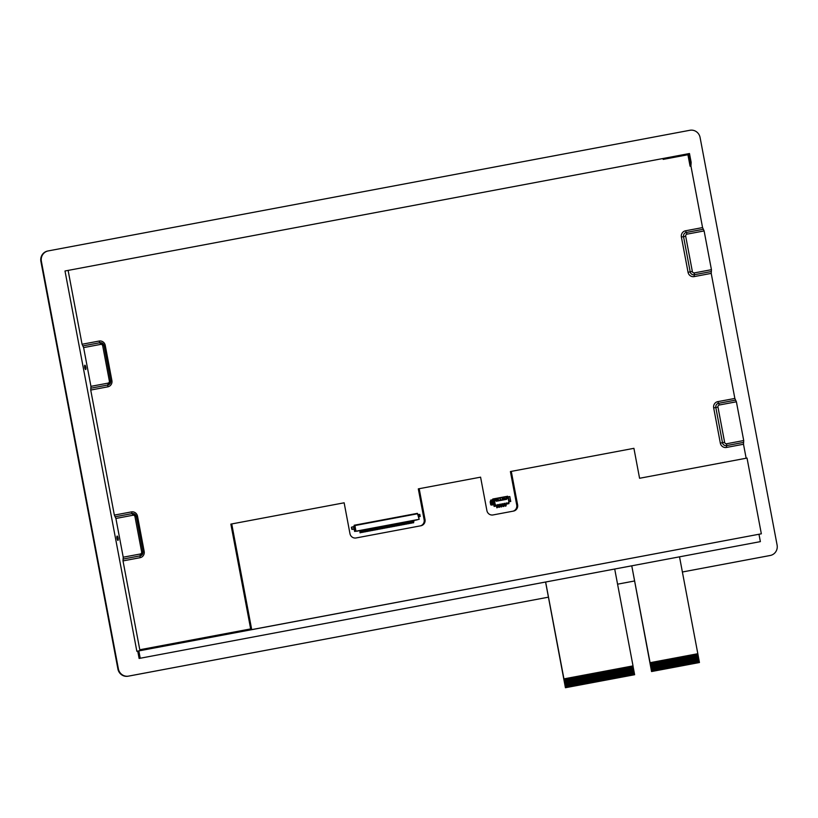 <?xml version="1.0" encoding="UTF-8"?>
<svg xmlns="http://www.w3.org/2000/svg" width="818" height="818" viewBox="0 0 818 818"><rect width="100%" height="100%" fill="white"/><g stroke="black" fill="none" stroke-linecap="round" stroke-linejoin="round"><path stroke-width="1.23" d="M769.994 555.524A8.967 8.681 -101.5 0 1 769.871 555.545A8.967 8.681 -101.5 0 1 769.748 555.575L682.386 571.997L770.239 555.473A8.967 8.681 78.5 0 0 777.1 545.064L700.085 137.475A8.967 8.681 78.5 0 0 689.891 130.277L48.252 250.911A8.967 8.681 78.5 0 0 41.381 261.32L118.395 668.909A8.967 8.681 78.5 0 0 128.59 676.108L548.449 597.171L128.109 676.21A8.967 8.681 -101.5 0 1 117.915 669.012L40.9 261.423A8.967 8.681 -101.5 0 1 47.761 251.014M617.57 584.175L634.584 580.974L617.58 584.185M631.721 565.831L139.121 658.449L137.731 651.118M139.121 658.449L760.372 541.628L631.762 565.811L650.075 662.692L697.826 653.715L679.523 556.833M697.826 653.715L699.441 662.529L651.557 671.537L631.762 565.811M760.372 541.628L758.981 534.287M138.835 650.903L140.215 658.224M652.795 671.302L651.138 662.488L650.627 662.59L652.283 671.394L652.795 671.302L653.654 671.138L651.987 662.335L697.774 653.725M651.69 671.506L650.024 662.703L650.617 662.59L652.283 671.394L651.557 671.537M699.441 662.529L698.848 662.641L697.192 653.827M694.973 654.247L696.629 663.061L697.478 662.897L695.821 654.093L697.478 662.897L698.337 662.733L696.67 653.93L698.337 662.733L698.848 662.641M694.963 654.247L696.629 663.061L694.625 654.308M684.697 665.3L683.03 656.496L684.697 665.3L685.208 665.208L683.879 656.333L685.545 665.136L686.394 664.983L684.727 656.169L686.394 664.983L687.253 664.819L685.586 656.016L687.253 664.819L688.102 664.656L686.435 655.852L688.102 664.656L688.95 664.502L687.294 655.688L688.95 664.502L689.809 664.339L688.142 655.535L689.809 664.339L690.658 664.175L688.991 655.371L690.658 664.175L691.517 664.022L689.85 655.208L691.517 664.022L692.365 663.858L690.699 655.054L692.365 663.858L693.214 663.695L691.558 654.891L693.214 663.695L694.073 663.541L692.406 654.727L694.073 663.541L694.922 663.378L693.255 654.574L694.922 663.378L695.781 663.214L694.114 654.41L695.781 663.214L696.292 663.122M684.686 665.3L682.693 656.557M682.989 665.617L681.322 656.813L682.989 665.617L683.838 665.463L682.171 656.66L683.838 665.463L684.349 665.361M682.989 665.627L680.985 656.874M682.14 665.78L680.464 656.977L682.14 665.78L682.652 665.688M682.13 665.78L680.126 657.038M679.615 657.13L681.282 665.944L681.793 665.842M679.615 657.14L681.282 665.944L679.277 657.202M676.21 657.774L677.866 666.588L678.725 666.425L677.059 657.621L678.725 666.425L679.574 666.261L677.907 657.457L679.574 666.261L680.423 666.108L678.766 657.294L680.423 666.108L680.944 666.005M676.2 657.774L677.866 666.588L675.862 657.836M673.654 658.255L675.31 667.069L676.159 666.905L674.502 658.101L676.159 666.905L677.018 666.742L675.351 657.938L677.018 666.742L677.529 666.65M673.643 658.255L675.31 667.069L673.306 658.326M665.934 668.827L664.267 660.024L665.934 668.827L666.782 668.664L665.116 659.86L666.782 668.664L667.631 668.51L665.975 659.697L667.631 668.51L668.49 668.347L666.823 659.543L668.49 668.347L669.001 668.255L667.672 659.38L669.339 668.183L670.187 668.03L668.531 659.216L670.187 668.03L671.046 667.866L669.38 659.063L671.046 667.866L671.895 667.703L670.239 658.899L671.895 667.703L672.754 667.549L671.087 658.735L672.754 667.549L673.603 667.386L671.936 658.582L673.603 667.386L674.451 667.222L672.795 658.418L674.451 667.222L674.973 667.13M665.924 668.827L663.93 660.085M663.378 669.308L661.701 660.504L663.378 669.308L664.226 669.144L662.56 660.341L664.226 669.144L665.075 668.991L663.408 660.177L665.075 668.991L665.596 668.889M663.367 669.308L661.373 660.566M660.862 660.658L662.519 669.472L663.03 669.369M660.852 660.668L662.519 669.472L660.515 660.729M657.447 661.302L659.104 670.116L659.962 669.952L658.296 661.149L659.962 669.952L660.811 669.789L659.144 660.985L660.811 669.789L661.66 669.635L660.003 660.821L661.66 669.635L662.181 669.533M657.437 661.302L659.104 670.116L657.11 661.363M654.891 661.782L656.547 670.596L657.396 670.433L655.739 661.629L657.396 670.433L658.255 670.269L656.588 661.465L658.255 670.269L658.766 670.177M654.881 661.782L656.547 670.596L654.543 661.844M653.643 671.138L652.324 662.263L653.991 671.077L654.84 670.913L653.173 662.11L654.84 670.913L655.699 670.75L654.032 661.946L655.699 670.75L656.21 670.658M651.138 662.488L653.142 671.23L651.476 662.427L651.987 662.335M654.502 670.975L652.846 662.171M655.361 670.811L653.694 662.007M657.058 670.494L655.402 661.69M657.917 670.331L656.251 661.527M659.625 670.014L657.958 661.21M660.474 669.85L658.807 661.046M661.333 669.697L659.666 660.883M663.889 669.216L662.222 660.402M664.737 669.052L663.071 660.249M666.445 668.735L664.778 659.921M667.294 668.572L665.637 659.768M668.153 668.408L666.486 659.605M669.001 668.255L667.335 659.441M669.86 668.091L668.194 659.288M670.709 667.928L669.042 659.124M671.558 667.774L669.901 658.96M672.416 667.611L670.75 658.807M673.265 667.447L671.598 658.643M674.124 667.294L672.457 658.48M675.821 666.967L674.165 658.163M676.68 666.803L675.014 657.999M678.388 666.486L676.721 657.682M679.237 666.322L677.57 657.519M680.085 666.169L678.429 657.355M683.5 665.525L681.834 656.721M685.208 665.208L683.541 656.394M686.057 665.044L684.39 656.24M686.915 664.881L685.249 656.077M687.764 664.727L686.097 655.913M688.613 664.564L686.956 655.76M689.472 664.4L687.805 655.596M690.32 664.247L688.654 655.433M691.179 664.083L689.513 655.279M692.028 663.919L690.361 655.116M692.877 663.766L691.22 654.952M693.736 663.602L692.069 654.799M694.584 663.439L692.918 654.635M695.443 663.275L693.776 654.472M697.14 662.958L695.484 654.155M697.999 662.795L696.333 653.991M545.637 582.007L563.939 678.889L633.02 665.893L614.707 569.021M545.586 582.017L565.422 687.723L634.635 674.717L634.032 674.83L632.375 666.016L632.968 665.903L634.635 674.717M566.659 687.488L565.003 678.684L564.492 678.776L566.158 687.59L567.518 687.335L565.851 678.521L632.375 666.016M565.555 687.703L563.888 678.889L564.492 678.787L566.148 687.59L565.422 687.723M625.852 676.363L624.185 667.56L625.852 676.363L626.7 676.2L625.034 667.396L626.7 676.2L627.549 676.046L625.893 667.232L627.549 676.046L628.408 675.883L626.741 667.079L628.408 675.883L629.257 675.719L627.59 666.915L629.257 675.719L630.116 675.566L628.449 666.752L630.116 675.566L630.964 675.402L629.298 666.598L630.964 675.402L631.813 675.239L630.157 666.435L631.813 675.239L632.672 675.085L631.005 666.271L632.672 675.085L633.521 674.922L631.854 666.118L633.521 674.922L634.042 674.83M625.842 676.363L623.848 667.621M623.336 667.713L624.993 676.527L625.514 676.425M623.326 667.723L624.993 676.527L622.989 667.785M623.296 676.844L621.629 668.04L623.296 676.844L624.144 676.69L622.478 667.877L624.144 676.69L624.655 676.588M623.285 676.844L621.291 668.101M620.739 677.324L619.062 668.521L620.739 677.324L621.578 677.171L619.921 668.357L621.578 677.171L622.437 677.007L620.77 668.204L622.437 677.007L622.948 676.905M620.729 677.324L618.725 668.582M614.809 669.318L616.465 678.132L617.314 677.969L615.657 669.165L617.314 677.969L618.173 677.805L616.506 669.001L618.173 677.805L619.021 677.652L617.365 668.838L619.021 677.652L619.88 677.488L618.214 668.684L619.88 677.488L620.392 677.386M614.799 669.318L616.465 678.132L614.461 669.39M612.253 669.799L613.909 678.613L614.758 678.449L613.101 669.645L614.758 678.449L615.617 678.286L613.95 669.482L615.617 678.286L616.128 678.194M612.242 669.799L613.909 678.613L611.905 669.87M604.533 680.371L602.866 671.568L604.533 680.371L605.044 680.279L603.715 671.404L605.381 680.208L606.23 680.055L604.563 671.241L606.23 680.055L607.089 679.891L605.422 671.087L607.089 679.891L607.938 679.727L606.271 670.924L607.938 679.727L608.786 679.574L607.13 670.76L608.786 679.574L609.645 679.41L607.979 670.607L609.645 679.41L610.494 679.247L608.827 670.443L610.494 679.247L611.353 679.093L609.686 670.279L611.353 679.093L612.201 678.93L610.535 670.126L612.201 678.93L613.05 678.766L611.394 669.962L613.05 678.766L613.572 678.674M604.522 680.371L602.529 671.629M601.976 680.852L600.3 672.048L601.976 680.852L602.825 680.699L601.158 671.885L602.825 680.699L603.674 680.535L602.007 671.731L603.674 680.535L604.185 680.433M601.966 680.852L599.972 672.11M596.046 672.846L597.702 681.66L598.561 681.496L596.895 672.693L598.561 681.496L599.41 681.333L597.743 672.529L599.41 681.333L600.259 681.179L598.602 672.365L600.259 681.179L601.118 681.016L599.451 672.212L601.118 681.016L601.629 680.913M596.036 672.846L597.702 681.66L595.708 672.907M593.49 673.326L595.146 682.14L595.995 681.977L594.338 673.173L595.995 681.977L596.854 681.813L595.187 673.01L596.854 681.813L597.365 681.721M593.479 673.326L595.146 682.14L593.142 673.398M583.214 684.38L581.547 675.576L583.214 684.38L584.062 684.226L582.396 675.412L584.062 684.226L584.911 684.063L583.244 675.259L584.911 684.063L585.77 683.899L584.103 675.095L585.77 683.899L586.281 683.807L584.952 674.932L586.618 683.736L587.467 683.582L585.811 674.768L587.467 683.582L588.326 683.419L586.659 674.615L588.326 683.419L589.175 683.255L587.508 674.451L589.175 683.255L590.034 683.102L588.367 674.288L590.034 683.102L590.882 682.938L589.216 674.134L590.882 682.938L591.731 682.774L590.075 673.971L591.731 682.774L592.59 682.621L590.923 673.807L592.59 682.621L593.439 682.457L591.772 673.654L593.439 682.457L594.297 682.294L592.631 673.49L594.297 682.294L594.809 682.202M583.203 684.38L581.209 675.637M580.657 684.86L578.98 676.057L580.657 684.86L581.506 684.707L579.839 675.893L581.506 684.707L582.355 684.543L580.688 675.74L582.355 684.543L582.866 684.441M580.647 684.86L578.643 676.118M574.727 676.854L576.383 685.668L577.242 685.504L575.575 676.701L577.242 685.504L578.091 685.341L576.424 676.537L578.091 685.341L578.94 685.187L577.283 676.374L578.94 685.187L579.798 685.024L578.132 676.22L579.798 685.024L580.31 684.922M574.717 676.854L576.383 685.668L574.379 676.926M572.171 677.335L573.827 686.149L574.676 685.985L573.019 677.181L574.676 685.985L575.535 685.821L573.868 677.018L575.535 685.821L576.046 685.729M572.16 677.335L573.827 686.149L571.823 677.406M567.518 687.335L566.189 678.459L567.856 687.263L568.704 687.11L567.048 678.296L568.704 687.11L569.563 686.946L567.896 678.142L569.563 686.946L570.412 686.783L568.755 677.979L570.412 686.783L571.271 686.629L569.604 677.815L571.271 686.629L572.119 686.466L570.453 677.662L572.119 686.466L572.968 686.302L571.312 677.498L572.968 686.302L573.49 686.21M565.003 678.684L567.007 687.427L565.34 678.623L565.851 678.521M568.377 687.171L566.71 678.367M569.226 687.008L567.559 678.204M570.074 686.854L568.418 678.04M570.933 686.691L569.267 677.887M571.782 686.527L570.115 677.723M572.641 686.374L570.974 677.56M574.338 686.046L572.682 677.243M575.197 685.893L573.53 677.079M576.905 685.566L575.238 676.762M577.753 685.402L576.087 676.598M578.602 685.249L576.946 676.435M579.461 685.085L577.794 676.281M581.169 684.768L579.502 675.954M582.017 684.605L580.351 675.801M583.725 684.288L582.058 675.474M584.573 684.124L582.907 675.32M585.432 683.96L583.766 675.157M586.281 683.807L584.614 674.993M587.13 683.644L585.473 674.84M587.989 683.48L586.322 674.676M588.837 683.327L587.171 674.513M589.696 683.163L588.03 674.359M590.545 682.999L588.878 674.196M591.394 682.846L589.737 674.032M592.252 682.682L590.586 673.879M593.101 682.519L591.434 673.715M593.96 682.365L592.293 673.551M595.657 682.038L594.001 673.234M596.516 681.875L594.85 673.071M598.224 681.558L596.557 672.754M599.073 681.394L597.406 672.59M599.921 681.241L598.265 672.427M600.78 681.077L599.113 672.273M602.488 680.76L600.821 671.946M603.336 680.596L601.67 671.793M605.044 680.279L603.377 671.466M605.893 680.116L604.236 671.312M606.751 679.952L605.085 671.149M607.6 679.799L605.933 670.985M608.459 679.635L606.792 670.832M609.308 679.472L607.641 670.668M610.156 679.318L608.5 670.504M611.015 679.155L609.349 670.351M611.864 678.991L610.197 670.187M612.723 678.838L611.056 670.024M614.42 678.511L612.764 669.707M615.279 678.357L613.612 669.543M616.987 678.03L615.32 669.226M617.835 677.866L616.169 669.063M618.684 677.713L617.028 668.899M619.543 677.549L617.876 668.746M621.251 677.232L619.584 668.418M622.099 677.069L620.433 668.265M623.807 676.752L622.14 667.938M626.363 676.271L624.696 667.457M627.212 676.108L625.555 667.304M628.071 675.944L626.404 667.14M628.919 675.791L627.253 666.977M629.778 675.627L628.112 666.823M630.627 675.463L628.96 666.66M631.476 675.31L629.819 666.496M632.334 675.147L630.668 666.343M633.183 674.983L631.516 666.179M690.934 166.034L691.149 162.332L689.482 153.518L663.02 158.508L663.183 159.387L687.918 154.745L690.085 166.187L690.934 166.034L702.57 227.588L685.515 230.799A5.378 5.205 78.5 0 0 681.394 237.046L688.05 272.271A5.378 5.205 78.5 0 0 694.165 276.596L711.22 273.386L711.435 269.684L704.114 230.932L702.57 227.588M139.96 650.647L144.254 649.829L144.091 648.95L139.796 649.768L139.96 650.647L136.851 651.281L65 270.993L663.02 158.508M136.851 651.281L761.343 533.806L747.028 458.07L639.574 478.274L633.919 448.325L511.291 471.383L517.61 504.849A5.378 5.205 -101.5 0 1 513.489 511.097L493.029 514.941A5.378 5.205 -101.5 0 1 486.904 510.626L480.585 477.16L419.184 488.704L425.012 519.522A5.378 5.205 -101.5 0 1 420.892 525.769L356.075 537.958A5.378 5.205 -101.5 0 1 349.961 533.633L344.143 502.804L231.739 523.939L251.545 628.745L144.091 648.95M144.254 649.829L761.343 533.806M117.005 538.346A2.209 0.552 79.4 0 1 117.148 536.066A2.209 0.552 79.4 0 1 118.089 538.132A2.209 0.552 79.4 0 1 117.956 540.401A2.209 0.552 79.4 0 1 117.005 538.346M84.724 367.486A2.209 0.552 79.4 0 1 84.857 365.217A2.209 0.552 79.4 0 1 85.808 367.272A2.209 0.552 79.4 0 1 85.675 369.552A2.209 0.552 79.4 0 1 84.724 367.486M743.501 444.246L743.715 440.544L736.394 401.791L734.85 398.448L717.795 401.648A5.378 5.205 78.5 0 0 713.674 407.896L720.331 443.131A5.378 5.205 78.5 0 0 726.445 447.446L743.501 444.246L746.149 458.233M83.62 347.599L90.941 386.352L90.726 390.053L107.782 386.842A5.378 5.205 78.5 0 0 111.902 380.595L105.246 345.37A5.378 5.205 78.5 0 0 99.131 341.045L82.066 344.255L83.62 347.599L100.675 344.388A1.789 1.738 -101.5 0 1 102.71 345.83L109.367 381.055A1.789 1.738 -101.5 0 1 107.996 383.141L90.941 386.352M115.9 518.448L123.221 557.201L123.007 560.903L140.062 557.702A5.378 5.205 78.5 0 0 144.183 551.455L137.526 516.219A5.378 5.205 78.5 0 0 131.412 511.904L114.356 515.105L115.123 516.782L115.9 518.448L132.956 515.248A1.789 1.738 -101.5 0 1 134.99 516.69L141.647 551.915A1.789 1.738 -101.5 0 1 140.277 554.001L123.221 557.201M231.739 523.939L230.86 524.123L250.656 628.909M663.183 159.387L688.797 154.561L690.3 162.485L690.085 166.187M688.797 154.561L687.918 154.745M511.291 471.383L510.412 471.557L516.731 505.023A5.378 5.205 -101.5 0 1 512.968 511.199M419.184 488.704L418.305 488.878L424.133 519.706A5.378 5.205 -101.5 0 1 420.36 525.872M137.526 516.219L136.258 516.455A3.589 3.466 78.5 0 0 132.189 513.571L115.123 516.782L132.179 513.571L132.956 515.248M105.246 345.37L103.978 345.605A3.589 3.466 78.5 0 0 99.898 342.722L82.843 345.922L99.898 342.722L100.675 344.388M711.22 273.386L734.85 398.448M82.066 344.255L68.109 270.359M114.356 515.105L90.726 390.053M139.796 649.768L123.007 560.903M503.816 506.434L503.142 506.557L504.041 505.841L503.868 504.583L505.238 504.338L505.268 506.158L505.953 506.025L506.005 504.185L507.906 503.837L506.005 504.195L506.823 504.021L506.628 502.968L505.994 503.09L506.628 502.968M495.135 506.23L508.96 503.622L508.755 502.569L508.131 502.681L508.111 503.786L508.96 503.622M509.911 501.639L508.847 501.843L509.911 501.639M492.886 499.716L493.816 504.655L494.89 504.45L493.96 499.512L491.69 499.941L492.63 504.88L493.407 504.737L492.559 504.89L493.847 504.655L490.739 504.88L490.135 501.71M503.142 506.557L503.101 504.726M501.741 504.982L501.69 506.833L501.005 506.966L500.974 505.125M498.315 504.522L497.467 504.686L498.315 504.522L498.52 505.585L499.798 505.34L499.42 507.262L498.724 507.027L498.837 505.534L497.477 505.8L497.426 507.63L496.741 507.763L496.71 505.933L495.319 506.209L495.115 505.135L496.189 504.931L495.115 505.135M411.188 523.193L411.935 523.05L411.188 523.193L411.485 521.69M382.19 528.643L382.947 528.5L382.19 528.643L382.487 527.14M380.493 528.97L381.239 528.827L380.493 528.97L380.779 527.457M378.785 529.287L379.532 529.144L378.785 529.287L379.071 527.774M377.078 529.604L377.824 529.461L377.078 529.604L377.374 528.101M375.37 529.931L376.116 529.788L375.37 529.931L375.666 528.418M373.662 530.248L374.409 530.105L373.662 530.248L373.959 528.745M371.965 530.565L372.711 530.422L371.965 530.565L372.251 529.062M370.257 530.892L371.004 530.749L370.257 530.892L370.544 529.379M368.55 531.209L369.296 531.066L368.55 531.209L368.846 529.706M366.842 531.526L367.589 531.393L366.842 531.526L367.139 530.023M365.135 531.853L365.881 531.71L365.135 531.853L365.431 530.34M363.427 532.17L364.184 532.027L363.427 532.17L363.724 530.667M361.73 532.498L362.476 532.354L361.73 532.498L362.016 530.984M402.661 524.798L403.407 524.655L402.661 524.798L402.957 523.285M400.953 525.115L401.699 524.972L400.953 525.115L401.249 523.612M399.245 525.442L400.002 525.299L399.245 525.442L399.542 523.929M397.548 525.759L398.294 525.616L397.548 525.759L397.834 524.246M395.84 526.076L396.587 525.933L395.84 526.076L396.137 524.573M394.133 526.403L394.879 526.26L394.133 526.403L394.429 524.89M385.605 527.999L386.352 527.866L385.605 527.999L385.902 526.495M383.898 528.326L384.644 528.183L383.898 528.326L384.194 526.812M409.481 523.51L410.227 523.377L409.481 523.51L409.777 522.007M407.773 523.837L408.53 523.694L407.773 523.837L408.07 522.324M406.076 524.154L406.822 524.011L406.076 524.154L406.362 522.651M404.368 524.471L405.114 524.338L404.368 524.471L404.665 522.968M392.425 526.72L393.172 526.577L392.425 526.72L392.722 525.217M390.718 527.037L391.474 526.904L390.718 527.037L391.014 525.534M389.02 527.365L389.767 527.221L389.02 527.365L389.307 525.851M387.313 527.682L388.059 527.538L387.313 527.682L387.609 526.178M354.613 529.174L351.812 529.338L354.644 529.328M351.832 529.338L351.413 527.221L354.266 526.414L354.184 525.248L417.395 513.346L419.153 519.307L417.896 514.44M419.798 516.557L418.673 516.771L419.798 516.557M360.922 530.35L360.769 532.671L360.022 532.815L360.135 530.412L360.922 530.35L360.217 530.391M412.896 522.876L413.642 522.733L412.896 522.876L413.008 520.473L413.796 520.412L413.09 520.452M691.149 162.332L690.3 162.485M667.478 158.569L667.314 157.69M360.145 530.422L356.454 531.107L359.47 530.718M356.556 531.271L358.049 530.984M415.268 520.228L416.751 519.951M414.777 520.136L417.241 519.675L414.746 520.309M414.532 520.187L413.775 520.33M412.957 522.855L413.11 520.545M413.642 522.733L413.796 520.412M360.022 532.815L360.237 530.483M360.769 532.671L360.084 532.804M354.501 526.363L355.043 526.26L355.973 531.189L355.441 531.291L354.439 526.373L355.309 531.322L356.423 531.107L354.634 531.455L356.454 531.117M354.818 525.115L355.145 526.24M417.241 519.686L419.143 519.318M417.589 513.765L355.084 525.524L355.043 526.26M351.495 527.211L351.893 529.328M351.75 527.16L352.149 529.277M355.084 525.524L417.395 513.346M354.869 525.381L354.235 525.504M418.274 514.655L419.808 514.369L420.207 516.475M419.552 514.41L419.951 516.526M354.552 529.185L354.644 531.455L354.214 529.256M354.204 526.424L354.184 525.248M354.409 529.491L354.777 531.424M354.664 529.44L355.032 531.383M360.902 530.279L361.904 530.074L362.292 531.189M363.1 530.565L362.844 529.9L363.55 529.778L363.938 530.606M363.54 529.767L365.329 529.481L365.697 530.555M365.247 529.45L367.026 529.154L367.405 530.228M366.955 529.123L368.734 528.837L369.112 529.911M369.92 529.277L369.664 528.622L370.431 528.469L370.82 529.583M371.628 528.96L371.382 528.346L372.149 528.193L372.517 529.266M372.067 528.162L373.857 527.876L374.225 528.949M373.754 528.029L375.482 527.538M375.554 527.508L377.251 527.191L377.64 528.305M378.192 527.027L378.969 526.915L379.347 527.988M378.898 526.884L380.677 526.598L381.045 527.661M380.575 526.751L382.313 526.25L382.752 527.344M383.57 526.71L383.315 526.097L384.01 525.933L384.409 526.761M385.278 526.393L385.012 525.729L385.789 525.626L386.168 526.7M385.718 525.596L387.497 525.309L387.875 526.383M387.395 525.463L389.194 524.941L389.572 526.056M390.39 525.432L390.145 524.819L390.902 524.624L391.28 525.739M390.83 524.635L392.609 524.348L392.988 525.422M392.507 524.502L394.245 524.011M395.503 524.471L395.258 523.847L396.014 523.663L396.403 524.778M396.955 523.5L397.722 523.346L398.1 524.461M397.722 523.346L399.44 523.07L399.808 524.134M399.337 523.223L401.065 522.722L401.515 523.817M402.333 523.193L402.078 522.569L402.845 522.426L403.223 523.5M404.031 522.866L403.775 522.201L404.481 522.078L404.869 522.917M405.738 522.549L405.483 521.884L406.26 521.782L406.638 522.855M406.157 521.935L407.896 521.444L408.335 522.528M409.153 521.904L408.898 521.291L411.301 520.8L411.699 521.628M412.558 521.26L412.303 520.606L413.018 520.473M354.48 528.837L354.112 526.444M388.294 526.086L388.427 525.095M387.374 527.671L387.66 526.434M388.059 527.538L388.346 526.311M387.333 525.483L387.814 526.117M389.133 525.003L389.521 525.8M390.145 524.819L389.194 524.941M389.961 525.514L389.767 527.221M389.082 527.344L389.368 526.117M391.71 525.453L391.842 524.45M390.789 527.027L391.076 525.8M391.474 526.904L391.75 525.667M390.84 524.686L391.229 525.473M393.417 525.125L393.54 524.123M392.497 526.71L392.773 525.473M393.172 526.577L393.458 525.35M392.446 524.522L392.937 525.156M404.481 522.078L405.483 521.884M404.542 522.058L404.93 523.172M405.319 522.63L405.114 524.338M404.429 524.461L404.716 523.234M407.057 522.559L407.19 521.567M406.137 524.144L406.423 522.906M406.822 524.011L407.108 522.784M406.086 521.956L406.577 522.59M407.845 523.817L408.131 522.59M408.53 523.694L408.806 522.457M407.896 521.475L408.284 522.273M407.885 521.434L408.898 521.291M409.593 521.107L410.043 522.211M410.104 521.812L410.861 521.587L410.595 520.923M409.603 521.158L409.992 521.945M410.452 521.751L410.227 523.377M409.552 523.5L409.828 522.273M384.01 525.923L385.012 525.729M384.082 525.913L384.46 527.027M384.849 526.475L384.644 528.183M383.969 528.316L384.245 527.078M386.587 526.414L386.72 525.412M385.667 527.988L385.953 526.761M386.352 527.866L386.638 526.628M385.728 525.647L386.106 526.444M394.194 526.383L394.481 525.156M394.879 526.26L395.166 525.023M395.258 523.847L394.245 524.001L394.634 524.839M394.256 524.041L394.736 524.614M396.464 524.379L397.119 523.643L396.014 523.663M395.963 523.725L396.341 524.512M396.802 524.318L396.587 525.933M395.902 526.066L396.188 524.829M398.53 524.164L398.663 523.162M397.609 525.749L397.896 524.512M398.294 525.616L398.581 524.389M397.66 523.356L398.049 524.195M400.237 523.847L400.37 522.845M399.317 525.422L399.603 524.195M400.002 525.299L400.278 524.062M399.266 523.234L399.757 523.878M401.024 525.105L401.301 523.868M401.699 524.972L401.986 523.745M401.076 522.763L401.464 523.551M401.065 522.712L402.078 522.569M402.722 524.788L403.008 523.551M403.407 524.655L403.693 523.418M402.783 522.436L403.162 523.234M402.773 522.395L403.775 522.201M362.231 530.933L361.914 530.125M361.904 530.074L362.844 529.9M362.671 530.647L362.476 532.354M361.791 532.477L362.077 531.25M363.611 529.757L364.051 530.473L364.808 530.238L364.552 529.624M364.399 530.412L364.184 532.027M363.499 532.16L363.785 530.923M366.127 530.258L366.249 529.256M365.206 531.833L365.482 530.606M365.881 531.71L366.167 530.473M365.257 529.491L365.646 530.289M367.824 529.941L367.957 528.939M366.914 531.516L367.19 530.289M367.589 531.393L367.875 530.156M366.965 529.174L367.354 529.972M369.051 529.645L368.734 528.837M368.724 528.796L369.664 528.622M369.501 529.358L369.296 531.066M368.611 531.199L368.898 529.962M370.319 530.872L370.605 529.645M371.004 530.749L371.29 529.512M370.37 528.489L370.759 529.328M370.431 528.469L371.382 528.346M372.947 528.98L373.08 527.978M372.026 530.555L372.313 529.328M372.711 530.422L372.988 529.195M372.078 528.213L372.466 529.001M374.654 528.653L374.787 527.651M373.734 530.238L374.01 529.001M374.409 530.105L374.695 528.878M373.683 528.05L374.174 528.684M375.554 527.559L375.994 528.234L376.75 527.999L376.495 527.375M375.493 527.569L375.881 528.367M376.331 528.162L376.116 529.788M375.442 529.911L375.718 528.684M378.059 528.009L378.356 527.17L377.251 527.191M377.139 529.594L377.425 528.356M377.824 529.461L378.11 528.234M377.19 527.201L377.579 528.039M379.767 527.692L379.9 526.69M378.846 529.277L379.133 528.039M379.532 529.144L379.818 527.917M378.908 526.925L379.286 527.722M381.474 527.375L381.607 526.373M380.554 528.949L380.84 527.722M381.239 528.827L381.515 527.59M380.503 526.761L380.994 527.405M382.262 528.632L382.548 527.395M382.947 528.5L383.223 527.273M382.313 526.291L382.701 527.078M383.315 526.097L382.384 526.271M411.372 520.78L412.303 520.606M411.372 520.821L411.751 521.894M412.139 521.342L411.935 523.05M411.26 523.183L411.536 521.945M355.032 525.626L354.808 526.301M355.973 531.189L418.826 519.369M359.511 530.524L357.037 530.994M354.531 525.729L354.644 526.332M494.89 504.45L490.739 504.88M490.851 504.859L490.248 501.69M491.69 499.941L490.565 500.166L491.495 505.095L494.409 504.542L493.775 504.675L494.123 506.434M497.426 507.63L496.741 507.763M497.324 507.109L496.874 507.733M496.925 505.892L496.782 507.211M499.553 507.232L498.878 507.364M499.45 506.7L499.011 507.334M499.062 505.483L498.908 506.802M501.69 506.833L501.005 506.966M501.587 506.301L501.137 506.935M501.189 505.084L501.045 506.403M503.714 505.902L503.274 506.536M503.326 504.686L503.172 506.005M505.268 506.158L505.953 506.025M505.401 506.127L505.851 505.504M505.309 505.606L505.452 504.287M495.105 506.066L494.225 506.23M492.855 499.726L492.733 499.031L493.96 498.786L494.338 500.81L496.137 500.473L496.291 501.26L506.69 499.307L506.546 498.51L506.516 499.338M508.121 502.681L508.98 502.518L508.162 498.203L506.546 498.51M495.759 500.544L496.189 499.655L496.158 500.565M496.066 500.483L496.015 499.686M496.751 501.178L496.618 500.483M497.088 500.861L496.608 498.305L497.088 500.861L497.998 500.943L497.978 499.317L498.755 500.084L498.152 499.287M497.876 500.248L498.336 500.872M498.878 500.769L498.755 500.084M500.135 500.534L500.105 498.919L500.882 499.675L500.279 498.878M500.002 499.849L500.473 500.473M501.015 500.371L500.882 499.675M502.272 500.135L502.242 498.52L503.019 499.277L502.416 498.479M502.14 499.45L502.6 500.074M503.142 499.972L503.019 499.277M506.383 499.358L505.923 496.915L503.09 497.078L503.489 499.655L504.389 499.737L504.369 498.111L505.146 498.878L504.542 498.08M504.266 499.052L504.737 499.675M505.279 499.573L505.146 498.878M496.7 498.285L502.579 497.18L503.152 499.716M503.489 499.655L504.348 499.491M493.96 498.786L496.189 498.377L496.751 500.923M499.604 505.401L500.974 505.146L499.604 505.401M501.741 505.003L503.101 504.747L501.741 504.992M497.262 500.82L497.947 500.698M495.054 498.96L496.342 498.714M503.09 497.078L505.953 496.546L506.056 499.42M503.244 497.416L503.663 499.624M496.853 498.622L502.733 497.518M506.608 498.499L506.414 496.71M506.741 496.383L506.966 498.428M507.988 498.244L507.61 496.219L507.088 496.311M494.471 498.683L495.371 500.616M495.309 506.189L496.383 505.984L496.189 504.931M496.168 506.025L495.964 504.972M496.383 505.984L497.661 505.749L497.467 504.686M497.661 505.749L498.295 505.626L498.101 504.573M500.452 504.123L499.594 504.287L500.452 504.123L500.647 505.187L500.227 504.174M499.798 505.34L499.594 504.287M499.573 505.391L500.432 505.227M502.579 503.724L501.731 503.888L502.579 503.724L502.559 504.829L502.364 503.765M500.647 505.187L501.925 504.941L501.731 503.888M501.925 504.941L502.559 504.829M504.696 504.43L504.716 503.326L503.857 503.489L503.837 504.583L504.696 504.43L504.491 503.367L503.868 503.489M504.911 504.379L506.199 504.144L505.994 503.08M506.823 504.021L506.843 502.927M494.522 500.769L495.33 505.084M502.784 504.778L504.062 504.542M507.048 503.98L508.326 503.745M510.749 501.475L509.808 496.536L510.36 501.536M509.43 496.608L508.244 496.833L509.174 501.761M491.056 500.064L491.495 505.095M492.661 504.88L491.986 505.003M494.256 506.403L496.71 505.943M497.477 505.8L498.837 505.544M503.868 504.594L505.238 504.338M743.715 440.544L726.66 443.745A1.789 1.738 -101.5 0 1 724.625 442.303L717.969 407.078A1.789 1.738 -101.5 0 1 719.339 404.992L736.394 401.791M711.435 269.684L694.38 272.895A1.789 1.738 -101.5 0 1 692.345 271.453L685.688 236.228A1.789 1.738 -101.5 0 1 687.059 234.142L704.114 230.932M517.61 504.849L516.731 505.023M425.012 519.522L424.133 519.706M123.119 559.052L140.175 555.851A3.589 3.466 78.5 0 0 142.915 551.68L136.32 516.444L134.99 516.69M140.215 555.841L142.976 551.669L141.647 551.915M140.062 557.702L140.277 554.001M90.829 388.202L107.884 384.992A3.589 3.466 78.5 0 0 110.635 380.83L104.029 345.585L102.71 345.83M107.935 384.981L110.686 380.82L109.367 381.055M107.782 386.842L107.996 383.141M685.515 230.799L686.282 232.465L703.337 229.265L686.282 232.465A3.589 3.466 78.5 0 0 683.541 236.637L690.198 271.862A3.589 3.466 78.5 0 0 694.267 274.746L694.38 272.895M694.165 276.596L694.267 274.746L711.333 271.535M688.05 272.271L692.345 271.453M681.394 237.046L685.688 236.228M686.241 232.476L687.059 234.142M717.795 401.648L718.562 403.325L735.627 400.114L718.572 403.325A3.589 3.466 78.5 0 0 715.822 407.487L722.478 442.712A3.589 3.466 78.5 0 0 726.558 445.595L726.66 443.745M726.445 447.446L726.558 445.595L743.613 442.395M720.331 443.131L724.625 442.303M713.674 407.896L717.969 407.078M718.521 403.335L719.339 404.992M131.412 511.904L132.179 513.571M144.183 551.455L142.864 551.7M99.131 341.045L99.898 342.722L104.029 345.585M111.902 380.595L110.573 380.84M413.223 521.138L413.908 521.015M413.223 521.506L413.898 521.373M412.793 521.884L413.479 521.761M412.793 521.976L413.479 521.853M361.035 530.954L360.349 531.087M361.024 531.322L360.349 531.444M360.605 531.7L359.92 531.833M360.605 531.792L359.92 531.915M351.812 527.15L352.21 529.266M353.519 526.833L353.918 528.949L353.56 526.823M354.94 525.36L354.143 525.524M419.266 514.471L419.665 516.577M419.481 514.43L419.879 516.536M354.02 526.465L354.47 528.837M387.211 526.7L387.896 526.567M387.211 526.792L387.896 526.659M388.918 526.465L389.593 526.342M388.918 526.373L389.603 526.25M390.626 526.056L391.311 525.923M390.626 526.148L391.301 526.015M392.333 525.739L393.008 525.606M392.323 525.831L393.008 525.698M404.266 523.581L404.951 523.448M404.266 523.489L404.951 523.356M405.973 523.172L406.658 523.039M405.973 523.264L406.658 523.131M407.681 522.845L408.366 522.722M407.681 522.937L408.356 522.814M409.378 522.62L410.063 522.487M409.389 522.528L410.063 522.395M383.795 527.426L384.48 527.303M383.806 527.334L384.48 527.211M385.503 527.017L386.188 526.884M385.503 527.109L386.188 526.976M394.041 525.412L394.716 525.289M394.031 525.504L394.716 525.381M395.738 525.187L396.423 525.054M395.738 525.095L396.423 524.962M397.446 524.767L398.131 524.645M397.446 524.859L398.131 524.737M399.153 524.45L399.838 524.328M399.153 524.543L399.828 524.42M400.861 524.134L401.536 524.001M400.851 524.226L401.536 524.093M402.568 523.806L403.243 523.684M402.558 523.898L403.243 523.776M361.628 531.598L362.313 531.475M361.628 531.506L362.313 531.383M363.335 531.281L364.01 531.148M363.335 531.189L364.02 531.056M365.043 530.862L365.728 530.739M365.032 530.954L365.718 530.831M366.75 530.545L367.425 530.412M366.74 530.637L367.425 530.504M368.448 530.32L369.133 530.187M368.448 530.228L369.133 530.095M370.155 529.9L370.84 529.778M370.155 529.992L370.84 529.87M371.863 529.583L372.548 529.45M371.863 529.675L372.538 529.543M373.57 529.266L374.255 529.134M373.56 529.358L374.245 529.226M375.268 529.031L375.953 528.909M375.278 528.939L375.953 528.817M376.975 528.622L377.66 528.489M376.975 528.714L377.66 528.581M378.683 528.295L379.368 528.172M378.683 528.387L379.368 528.264M380.39 527.978L381.076 527.855M380.39 528.07L381.065 527.947M382.098 527.661L382.783 527.528M382.098 527.753L382.773 527.62M411.086 522.303L411.771 522.17M411.096 522.211L411.771 522.078M497.641 507.037L497.099 507.14M497.661 506.761L497.109 506.863M499.778 506.639L499.225 506.741M499.788 506.362L499.246 506.465M501.904 506.24L501.362 506.342M501.925 505.964L501.373 506.066M504.041 505.841L503.489 505.943M504.052 505.555L503.51 505.667M506.168 505.432L505.626 505.534M506.189 505.156L505.636 505.258M136.32 516.444L132.189 513.571M414.726 520.33L417.2 519.859M418.223 514.379L419.153 519.307M351.413 527.221L351.812 529.338"/></g></svg>
